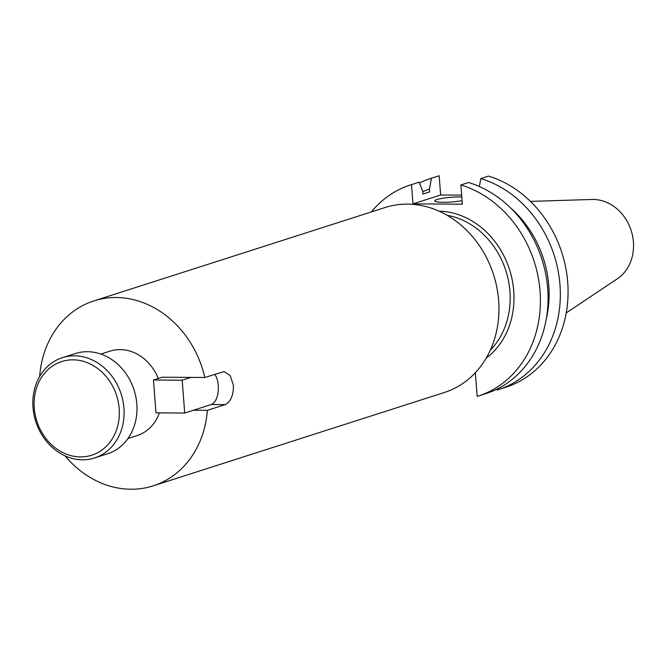 <?xml version="1.0" encoding="UTF-8"?>
<svg xmlns="http://www.w3.org/2000/svg" width="665" height="665" viewBox="0 0 665 665"><rect width="100%" height="100%" fill="white"/><g stroke="black" fill="none" stroke-linecap="round" stroke-linejoin="round"><path stroke-width="1" d="M80.465 456.913A49.168 41.878 -107.8 0 0 119.176 408.651A49.168 41.878 -107.8 0 0 72.992 359.84A49.168 41.878 -107.8 0 0 34.281 408.102A49.168 41.878 -107.8 0 0 80.465 456.913M74.472 355.833A52.66 44.854 72.2 0 1 122.967 401.053A52.66 44.854 72.2 0 1 94.546 457.961A52.66 44.854 72.2 0 1 82.468 459.798A52.66 44.854 72.2 0 1 33.973 414.578A52.66 44.854 72.2 0 1 62.394 357.67A52.66 44.854 72.2 0 1 74.472 355.833M94.546 457.961L107.439 453.829A52.66 44.854 -107.8 0 0 135.859 396.922A52.66 44.854 -107.8 0 0 87.364 351.702A52.66 44.854 -107.8 0 0 75.286 353.539L62.394 357.67M65.087 455.874A97.115 82.718 -107.8 0 0 130.88 489.24A97.115 82.718 -107.8 0 0 153.158 485.857A97.115 82.718 -107.8 0 0 207.364 410.33L225.202 404.611C230.589 402.026 233.34 395.667 233.473 385.542L230.173 375.55L224.08 371.569L204.837 377.504A97.115 82.718 -107.8 0 0 116.126 297.521A97.115 82.718 -107.8 0 0 93.856 300.904A97.115 82.718 -107.8 0 0 39.642 376.423L39.684 376.423M461.818 197.023A16.625 2.344 -4.4 0 0 459.706 196.973A16.625 2.344 -4.4 0 0 443.048 198.237A16.625 2.344 -4.4 0 0 434.827 200.905A16.625 2.344 -4.4 0 0 443.114 202.293A16.625 2.344 -4.4 0 0 462.1 200.622M127.938 438.526L137.04 435.608A44.347 37.772 -107.8 0 0 159.359 412.865M158.262 378.476A44.347 37.772 -107.8 0 0 120.141 349.607A44.347 37.772 -107.8 0 0 109.966 351.153L100.856 354.071M566.214 312.949L617.378 278.751A42.851 36.5 -107.8 0 0 631.393 231.279A42.851 36.5 -107.8 0 0 593.172 199.45A42.851 36.5 -107.8 0 0 591.958 199.467L530.446 201.387M153.158 485.857L444.453 392.458A97.115 82.718 -107.8 0 0 496.863 287.513A97.115 82.718 -107.8 0 0 407.429 204.122A97.115 82.718 -107.8 0 0 385.151 207.505L93.856 300.904M207.364 410.33L193.415 410.238M204.837 377.504L162.185 377.221L153.474 380.014L155.992 412.849L184.704 413.031L211.254 404.519A16.625 8.396 90.4 0 0 218.286 385.451A16.625 8.396 90.4 0 0 214.753 374.32M430.421 178.553L438.144 176.084A110.864 94.422 -107.8 0 1 439.166 175.76L431.444 178.237A110.864 94.422 -107.8 0 0 430.421 178.553A110.864 94.422 -107.8 0 0 419.49 182.966M431.444 178.237L429.407 189.118A101.122 86.126 -107.8 0 0 422.782 191.728M429.407 189.118L429.623 191.927L422.957 194.064L422.74 191.254L419.174 182.168A110.864 94.422 -107.8 0 0 418.152 182.493L410.488 184.945A110.864 94.422 -107.8 0 0 371.319 211.944M419.174 182.168L411.51 184.629A110.864 94.422 -107.8 0 0 410.488 184.945M498.118 389.69L505.841 387.213A110.864 94.422 -107.8 0 0 567.652 281.652A110.864 94.422 -107.8 0 0 488.551 176.084L480.828 178.561A110.864 94.422 -107.8 0 1 559.922 284.13A110.864 94.422 -107.8 0 1 498.118 389.69A110.864 94.422 -107.8 0 1 497.096 390.006L496.78 389.208M439.166 175.76L440.646 195.003L461.676 195.144M479.332 186.516L480.828 178.561M546.264 319.125A101.122 86.126 -107.8 0 0 510.62 207.97M475.342 372.724L477.162 396.398A110.864 94.422 -107.8 0 0 478.185 396.082L485.849 393.622A110.864 94.422 -107.8 0 0 547.652 288.061A110.864 94.422 -107.8 0 0 468.551 182.493L460.895 184.953L462.375 204.197L412.99 203.872L440.646 195.003M478.185 396.082A110.864 94.422 -107.8 0 0 539.988 290.514A110.864 94.422 -107.8 0 0 460.895 184.953M411.51 184.629L412.99 203.872M190.897 377.412L182.185 380.205L184.704 413.031M182.185 380.205L153.474 380.014M490.338 350.106A77.606 66.093 -107.8 0 0 505.882 270.78A77.606 66.093 -107.8 0 0 447.104 215.285M439.066 211.171A80.398 68.478 72.2 0 1 509.54 269.608A80.398 68.478 72.2 0 1 486.182 358.136M225.202 404.611L211.254 404.519"/></g></svg>
